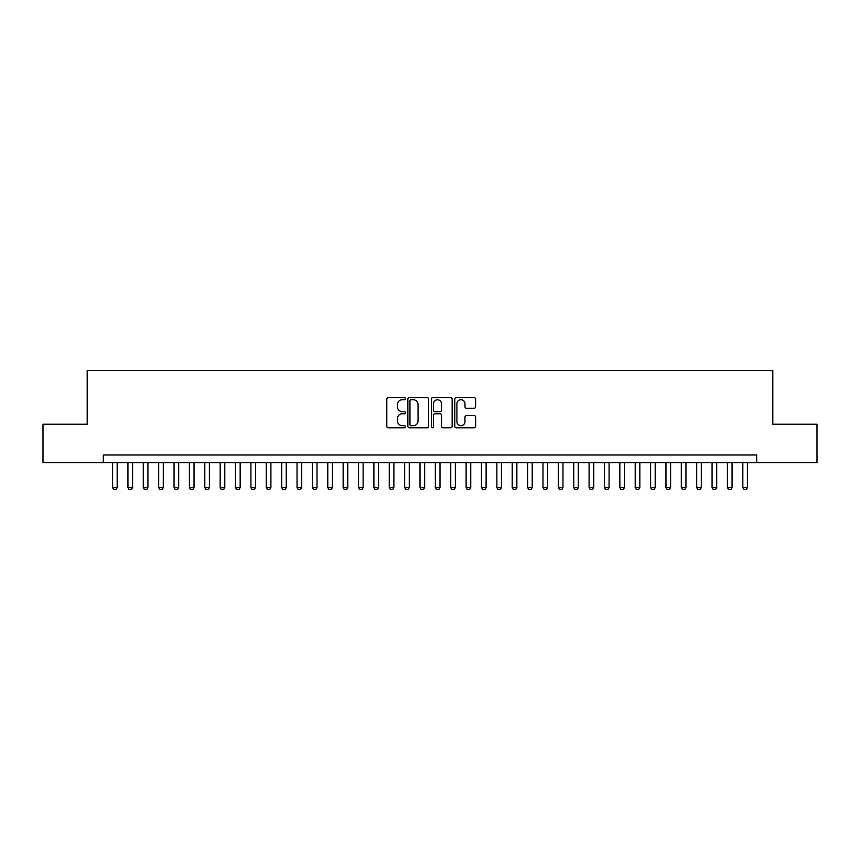 <?xml version="1.0" encoding="UTF-8"?>
<svg xmlns="http://www.w3.org/2000/svg" width="860" height="860" viewBox="0 0 860 860"><rect width="100%" height="100%" fill="white"/><g stroke="black" fill="none" stroke-linecap="round" stroke-linejoin="round"><path stroke-width="1.29" d="M405.404 398.675A1.053 1.053 0 0 0 404.35 397.621L388.312 397.621A1.505 1.505 0 0 0 386.806 399.126L386.806 426.291A1.505 1.505 0 0 0 388.312 427.796L404.35 427.796A1.053 1.053 0 0 0 405.404 426.743A1.053 1.053 0 0 0 404.35 425.678L402.276 425.678A4.827 4.827 0 0 1 397.449 420.852L397.449 418.594A4.827 4.827 0 0 1 402.276 413.767L404.35 413.767A1.053 1.053 0 0 0 405.404 412.703A1.053 1.053 0 0 0 404.35 411.65L402.276 411.65A4.827 4.827 0 0 1 397.449 406.823L397.449 404.555A4.827 4.827 0 0 1 402.276 399.728L404.35 399.728A1.053 1.053 0 0 0 405.404 398.675M474.096 408.253A1.505 1.505 0 0 0 475.601 406.748L475.601 399.126A1.505 1.505 0 0 0 474.096 397.621L456.294 397.621A1.505 1.505 0 0 0 454.779 399.126L454.779 426.291A1.505 1.505 0 0 0 456.294 427.796L474.096 427.796A1.505 1.505 0 0 0 475.601 426.291L475.601 417.079A1.505 1.505 0 0 0 474.096 415.573L466.475 415.573A1.505 1.505 0 0 0 464.97 417.079L464.97 421.647A4.031 4.031 0 0 1 460.928 425.678A4.031 4.031 0 0 1 456.896 421.647L456.896 403.77A4.031 4.031 0 0 1 460.928 399.728A4.031 4.031 0 0 1 464.97 403.77L464.97 406.748A1.505 1.505 0 0 0 466.475 408.253L474.096 408.253M103.34 462.669L43 462.669L43 424.238L87.193 424.238L87.193 370.434L772.807 370.434L772.807 424.238L817 424.238L817 462.669L756.66 462.669L756.66 454.983L103.34 454.983L103.34 462.669L756.66 462.669M428.678 399.126A1.505 1.505 0 0 0 427.173 397.621L409.371 397.621A1.505 1.505 0 0 0 407.855 399.126L407.855 426.291A1.505 1.505 0 0 0 409.371 427.796L427.173 427.796A1.505 1.505 0 0 0 428.678 426.291L428.678 399.126M432.827 397.621L450.629 397.621A1.505 1.505 0 0 1 452.145 399.126L452.145 426.291A1.505 1.505 0 0 1 450.629 427.796L443.018 427.796A1.505 1.505 0 0 1 441.502 426.291L441.502 415.272A1.505 1.505 0 0 0 439.998 413.767L434.945 413.767A1.505 1.505 0 0 0 433.429 415.272L433.429 426.743A1.053 1.053 0 0 1 432.376 427.796A1.053 1.053 0 0 1 431.322 426.743L431.322 399.126A1.505 1.505 0 0 1 432.827 397.621M411.026 399.728A1.053 1.053 0 0 0 409.973 400.781L409.973 424.625A1.053 1.053 0 0 0 411.026 425.678L413.208 425.678A4.827 4.827 0 0 0 418.046 420.852L418.046 404.555A4.827 4.827 0 0 0 413.208 399.728L411.026 399.728M441.502 403.845A4.031 4.031 0 0 0 437.471 399.803A4.031 4.031 0 0 0 433.429 403.845L433.429 410.145A1.505 1.505 0 0 0 434.945 411.65L439.998 411.65A1.505 1.505 0 0 0 441.502 410.145L441.502 403.845M112.563 462.669L112.563 487.566L117.175 487.566L117.175 462.669M117.175 487.566L116.014 489.566L113.713 489.566L112.563 487.566M127.936 462.669L127.936 487.566L132.547 487.566L132.547 462.669M132.547 487.566L131.386 489.566L129.086 489.566L127.936 487.566M143.308 462.669L143.308 487.566L147.92 487.566L147.92 462.669M147.92 487.566L146.759 489.566L144.458 489.566L143.308 487.566M158.681 462.669L158.681 487.566L163.292 487.566L163.292 462.669M163.292 487.566L162.131 489.566L159.831 489.566L158.681 487.566M174.053 462.669L174.053 487.566L178.665 487.566L178.665 462.669M178.665 487.566L177.504 489.566L175.203 489.566L174.053 487.566M189.426 462.669L189.426 487.566L194.037 487.566L194.037 462.669M194.037 487.566L192.876 489.566L190.576 489.566L189.426 487.566M204.798 462.669L204.798 487.566L209.41 487.566L209.41 462.669M209.41 487.566L208.249 489.566L205.948 489.566L204.798 487.566M220.171 462.669L220.171 487.566L224.782 487.566L224.782 462.669M224.782 487.566L223.621 489.566L221.321 489.566L220.171 487.566M235.543 462.669L235.543 487.566L240.155 487.566L240.155 462.669M240.155 487.566L238.994 489.566L236.694 489.566L235.543 487.566M250.916 462.669L250.916 487.566L255.527 487.566L255.527 462.669M255.527 487.566L254.367 489.566L252.066 489.566L250.916 487.566M266.288 462.669L266.288 487.566L270.9 487.566L270.9 462.669M270.9 487.566L269.739 489.566L267.438 489.566L266.288 487.566M281.661 462.669L281.661 487.566L286.272 487.566L286.272 462.669M286.272 487.566L285.112 489.566L282.811 489.566L281.661 487.566M297.033 462.669L297.033 487.566L301.645 487.566L301.645 462.669M301.645 487.566L300.484 489.566L298.183 489.566L297.033 487.566M312.406 462.669L312.406 487.566L317.017 487.566L317.017 462.669M317.017 487.566L315.856 489.566L313.556 489.566L312.406 487.566M327.778 462.669L327.778 487.566L332.39 487.566L332.39 462.669M332.39 487.566L331.229 489.566L328.928 489.566L327.778 487.566M343.151 462.669L343.151 487.566L347.762 487.566L347.762 462.669M347.762 487.566L346.601 489.566L344.301 489.566L343.151 487.566M358.523 462.669L358.523 487.566L363.135 487.566L363.135 462.669M363.135 487.566L361.974 489.566L359.673 489.566L358.523 487.566M373.896 462.669L373.896 487.566L378.507 487.566L378.507 462.669M378.507 487.566L377.346 489.566L375.046 489.566L373.896 487.566M389.268 462.669L389.268 487.566L393.88 487.566L393.88 462.669M393.88 487.566L392.719 489.566L390.418 489.566L389.268 487.566M404.641 462.669L404.641 487.566L409.252 487.566L409.252 462.669M409.252 487.566L408.091 489.566L405.791 489.566L404.641 487.566M420.013 462.669L420.013 487.566L424.625 487.566L424.625 462.669M424.625 487.566L423.464 489.566L421.163 489.566L420.013 487.566M435.375 462.669L435.375 487.566L439.987 487.566L439.987 462.669M439.987 487.566L438.837 489.566L436.536 489.566L435.375 487.566M450.748 462.669L450.748 487.566L455.359 487.566L455.359 462.669M455.359 487.566L454.209 489.566L451.909 489.566L450.748 487.566M466.12 462.669L466.12 487.566L470.732 487.566L470.732 462.669M470.732 487.566L469.581 489.566L467.281 489.566L466.12 487.566M481.492 462.669L481.492 487.566L486.104 487.566L486.104 462.669M486.104 487.566L484.954 489.566L482.654 489.566L481.492 487.566M496.865 462.669L496.865 487.566L501.477 487.566L501.477 462.669M501.477 487.566L500.327 489.566L498.026 489.566L496.865 487.566M512.237 462.669L512.237 487.566L516.849 487.566L516.849 462.669M516.849 487.566L515.699 489.566L513.399 489.566L512.237 487.566M527.61 462.669L527.61 487.566L532.222 487.566L532.222 462.669M532.222 487.566L531.072 489.566L528.771 489.566L527.61 487.566M542.982 462.669L542.982 487.566L547.594 487.566L547.594 462.669M547.594 487.566L546.444 489.566L544.144 489.566L542.982 487.566M558.355 462.669L558.355 487.566L562.967 487.566L562.967 462.669M562.967 487.566L561.817 489.566L559.516 489.566L558.355 487.566M573.728 462.669L573.728 487.566L578.339 487.566L578.339 462.669M578.339 487.566L577.189 489.566L574.888 489.566L573.728 487.566M589.1 462.669L589.1 487.566L593.712 487.566L593.712 462.669M593.712 487.566L592.562 489.566L590.261 489.566L589.1 487.566M604.472 462.669L604.472 487.566L609.084 487.566L609.084 462.669M609.084 487.566L607.934 489.566L605.634 489.566L604.472 487.566M619.845 462.669L619.845 487.566L624.457 487.566L624.457 462.669M624.457 487.566L623.307 489.566L621.006 489.566L619.845 487.566M635.217 462.669L635.217 487.566L639.829 487.566L639.829 462.669M639.829 487.566L638.679 489.566L636.379 489.566L635.217 487.566M650.59 462.669L650.59 487.566L655.202 487.566L655.202 462.669M655.202 487.566L654.051 489.566L651.751 489.566L650.59 487.566M665.962 462.669L665.962 487.566L670.574 487.566L670.574 462.669M670.574 487.566L669.424 489.566L667.124 489.566L665.962 487.566M681.335 462.669L681.335 487.566L685.947 487.566L685.947 462.669M685.947 487.566L684.796 489.566L682.496 489.566L681.335 487.566M696.707 462.669L696.707 487.566L701.319 487.566L701.319 462.669M701.319 487.566L700.169 489.566L697.868 489.566L696.707 487.566M712.08 462.669L712.08 487.566L716.692 487.566L716.692 462.669M716.692 487.566L715.541 489.566L713.241 489.566L712.08 487.566M727.452 462.669L727.452 487.566L732.064 487.566L732.064 462.669M732.064 487.566L730.914 489.566L728.613 489.566L727.452 487.566M742.825 462.669L742.825 487.566L747.437 487.566L747.437 462.669M747.437 487.566L746.287 489.566L743.986 489.566L742.825 487.566"/></g></svg>
